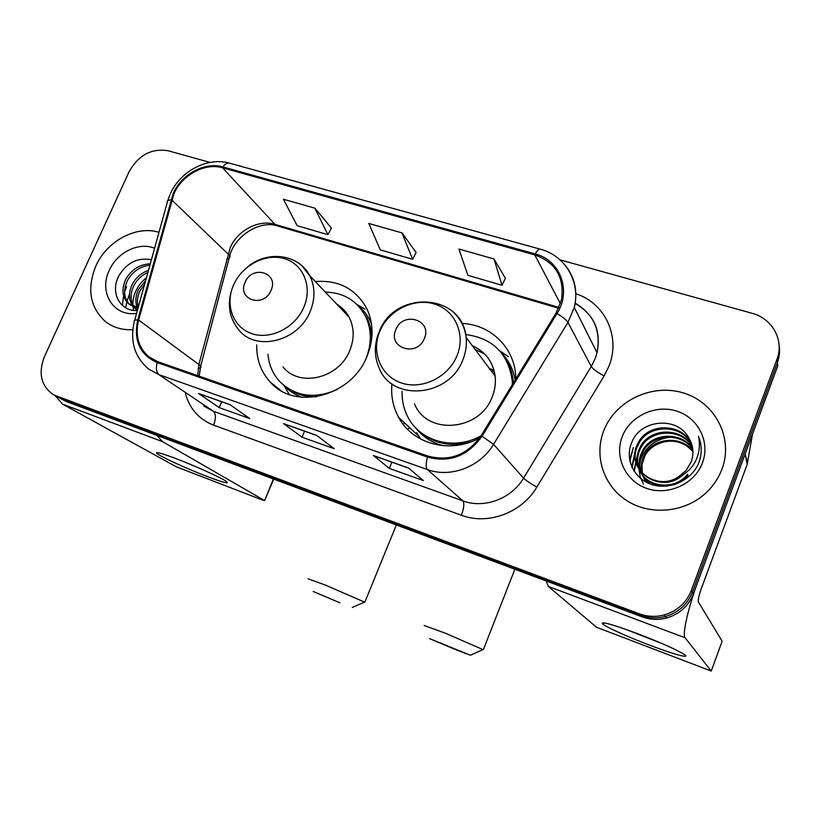 <?xml version="1.0" encoding="UTF-8"?>
<svg xmlns="http://www.w3.org/2000/svg" width="821" height="821" viewBox="0 0 821 821"><rect width="100%" height="100%" fill="white"/><g stroke="black" fill="none" stroke-linecap="round" stroke-linejoin="round"><path stroke-width="1.23" d="M391.935 383.797C390.817 395.763 393.002 406.877 398.503 417.16C412.368 444.048 450.257 454.341 479.638 437.962M256.716 344.861C256.439 359.526 260.986 371.975 270.366 382.217C295.139 410.993 351.799 396.379 367.141 356.078C373.678 339.637 373.688 324.09 367.192 309.435C356.396 289.146 339.094 279.848 315.305 281.531M515.762 379.015L515.711 376.942C514.88 347.837 490.609 324.387 461.966 323.474M210.012 162.414L168.192 150.766C151.485 148.057 138.421 155.097 129 171.917L44.437 356.653C38.012 373.524 41.101 386.281 53.704 394.901L65.865 401.377L642.073 616.838C650.099 619.763 658.278 620.153 666.601 618.018C679.531 614.19 688.47 606.103 693.437 593.768L777.795 365.745L777.384 362.523C779.498 356.714 780.063 350.844 779.078 344.912M58.322 397.477L640.698 615.319C648.775 618.264 657.005 618.654 665.39 616.499C678.403 612.64 687.413 604.502 692.421 592.074L777.384 362.523L692.421 592.074C687.413 604.502 678.403 612.64 665.39 616.499C657.005 618.654 648.775 618.264 640.698 615.319L58.322 397.477M95.831 266.055C86.708 288.838 89.91 307.352 105.447 321.596C113.134 327.528 122.257 330.216 132.797 329.673C122.257 330.216 113.134 327.528 105.447 321.596C89.91 307.352 86.708 288.838 95.831 266.055C106.73 241.097 136.327 225.128 158.976 232.333C136.327 225.128 106.73 241.097 95.831 266.055M603.763 430.758L603.148 432.421C594.24 457.369 604.164 486.504 627.275 500.943C650.294 515.465 683.575 512.756 704.716 494.037C712.597 487.017 718.344 478.705 721.977 469.089C733.789 437.942 715.07 402.29 683.4 392.951C651.884 383.15 615.145 400.843 603.763 430.758L603.148 432.421C594.24 457.369 604.164 486.504 627.275 500.943C650.294 515.465 683.575 512.756 704.716 494.037C712.597 487.017 718.344 478.705 721.977 469.089C733.789 437.942 715.07 402.29 683.4 392.951C651.884 383.15 615.145 400.843 603.763 430.758M174.011 193.705C182.129 174.832 205.034 162.517 222.573 167.812L534.799 254.921C555.684 262.443 564.591 277.365 561.523 299.675L556.074 313.068L481.127 435.664C467.282 454.998 449.549 461.792 427.915 456.066L157.56 361.62L148.652 356.683C138.318 347.457 134.972 335.235 138.636 320.016L174.011 193.705M173.2 193.469L137.754 319.903C133.433 340.53 139.898 354.744 157.139 362.543L427.495 457.092C449.672 462.972 467.857 456.004 482.06 436.177L557.018 313.54C571.775 290.675 560.138 260.062 535.189 253.935L222.963 166.93C204.993 161.511 181.523 174.134 173.2 193.469M505.418 278.257L494.006 258.974L458.898 249.02L467.919 275.353L502.011 285.267L505.479 278.124M331.397 228.074L314.895 208.185L283.419 199.257L297.192 225.713L327.856 234.632L331.458 227.951M416.093 252.499L401.982 232.877L368.773 223.466L380.308 249.882L412.614 259.272L416.155 252.365M53.704 394.901L639.292 613.78C647.43 616.745 655.722 617.135 664.158 614.97C677.274 611.081 686.346 602.871 691.385 590.361L776.974 359.249C784.435 340.335 772.315 318.466 752.087 313.304L560.014 259.836M229.829 404.548L249.738 418.525L219.207 407.627L198.477 393.413L229.829 404.548M408.53 468.001L423.359 480.562L389.339 468.411L373.463 455.542L408.53 468.001M316.66 435.376L334.188 448.697L301.984 437.193L283.532 423.615L316.66 435.376M301.984 437.193L304.54 431.158M284.271 423.964L283.532 423.615M389.339 468.411L391.894 462.182M374.109 455.86L373.463 455.542M219.207 407.627L221.752 401.767M199.308 393.793L198.477 393.413M401.982 232.877L412.614 259.272M314.895 208.185L327.856 234.632M494.006 258.974L502.011 285.267M137.189 307.403C135.044 301.605 135.537 295.55 138.646 289.259L145.666 280.484M138.277 307.208C136.738 301.718 137.384 296.145 140.217 290.48L144.65 284.169M137.435 310.256L133.628 307.187M132.961 306.377C128.558 300.106 128.333 292.748 132.273 284.312C135.804 277.683 141.202 273.013 148.478 270.314M137.405 310.379L134.582 307.598M133.956 306.726C130.159 300.507 130.139 293.446 133.885 285.554C136.912 279.735 141.592 275.353 147.893 272.428M138.205 307.485L128.374 303.596C122.175 297.325 121.313 289.228 125.787 279.284C131.493 269.504 139.662 264.341 150.284 263.798M137.918 308.501L130.016 304.817C123.827 298.557 122.965 290.47 127.419 280.546C132.591 271.525 140.083 266.404 149.904 265.162M154.574 248.291C139.047 241.548 117.013 252.396 109.244 270.407C98.397 292.338 113.719 317.132 136.584 313.324M151.403 259.744C137.99 257.219 127.245 262.402 119.168 275.302C109.48 292.163 120.071 311.795 137.364 310.512M129.472 294.236L127.224 300.558M126.619 302.826L125.644 307.772M133.536 310.359L132.94 306.838M132.828 304.776C132.92 294.205 137.466 285.154 146.466 277.601M208.195 476.898C187.27 468.996 158.125 455.604 156.637 453.12C155.949 451.704 162.137 453.438 175.212 458.323C194.936 465.743 222.429 478.253 226.637 481.66C229.408 484.144 223.261 482.563 208.195 476.898M185.525 462.387L200.683 468.781M126.608 286.57L124.546 291.968M123.55 295.673L122.514 304.786M55.099 395.681L62.653 404.168L176.146 466.728L262.166 499.917L264.619 500.605L273.372 478.971M156.883 435.407L162.558 441.667L264.29 500.379M339.915 602.778L313.181 591.479L339.915 602.778M308.07 578.795L325.834 585.25L364.565 602.111M271.012 290.418C279.314 272.736 252.17 264.434 245.13 282.291C236.684 299.778 263.808 308.501 271.012 290.418M282.968 366.854C299.244 387.881 339.114 378.44 349.797 350.444C354.508 338.56 354.272 327.456 349.089 317.122C346.185 311.723 342.141 307.465 336.959 304.345M365.838 358.982L365.961 358.705C371.862 343.804 371.759 329.744 365.653 316.547C357.166 300.743 343.712 292.584 325.301 292.06M371.78 338.036C371.626 330.884 370.066 324.254 367.1 318.138L359.454 307.146M342.511 308.522L339.627 307.157M403.234 424.395L404.62 422.928M285.01 386.342C293.826 393.649 304.345 397.118 316.567 396.759M267.944 354.272C268.888 364.76 272.736 373.771 279.479 381.283C295.273 396.625 314.474 399.386 337.103 389.544M289.3 394.49L284.056 385.685M364.955 309.158L357.043 304.581M455.676 649.647L470.361 655.22L429.619 638.646L455.676 649.647M424.18 625.479L445.269 633.165L483.025 649.616M424.334 338.539C432.729 319.892 402.875 310.769 395.855 329.611C387.307 348.032 417.15 357.638 424.334 338.539M414.523 403.85C426.807 435.561 479.998 431.312 492.261 396.728C494.96 389.924 495.915 383.048 495.135 376.09C492.959 361.692 485.355 351.562 472.301 345.703M512.345 384.597L512.232 380.749C508.332 353.605 492.816 338.201 465.702 334.527M513.33 382.997L513.279 382.206C512.55 372.488 509.431 363.806 503.92 356.17M494.016 370.322L489.378 368.424M484.77 354.108L475 349.284M494.242 371.164L491.266 370.938M494.683 373.175L493.011 373.268M417.879 429.999C432.493 443.535 450.185 447.486 470.967 441.852M402.126 391.319C401.828 400.33 403.675 408.755 407.657 416.586C419.716 441.503 454.547 451.078 481.075 435.756M420.855 439.184L416.647 432.657M499.825 350.916L508.435 356.683L500.02 351.131M649.062 644.957C626.618 636.439 603.969 626.125 602.193 623.529C601.875 621.425 613.718 624.822 637.712 633.72C661.408 642.874 677.007 649.842 684.519 654.604C690.984 659.109 672.563 653.968 649.062 644.957M625.458 629.235L663.83 644.311M744.842 454.824L697.994 581.453C688.142 607.817 682.035 634.951 685.083 637.763L711.253 671.065L722.131 641.232L698.332 601.865C697.881 599.956 698.958 595.297 701.575 587.887L747.182 464.388L745.129 453.756M546.17 580.97L548.366 586.451L596.508 627.254L711.253 671.065M752.488 434.165L747.182 464.388M646.332 482.204L643.541 477.606M643.325 477.124L642.72 475.616M642.535 475.092L642.053 473.491M641.919 472.947C640.749 467.611 641.139 462.521 643.11 457.677L644.341 455.029C653.013 437.429 681.194 435.109 692.924 451.057M646.065 482.06L643.828 478.058M643.623 477.565L643.048 476.036M642.874 475.513L642.433 473.902M642.299 473.348L641.981 464.748L644.844 456.014C652.479 441.452 673.631 436.32 687.588 446.603L692.945 451.519M649.75 483.785L641.488 473.84M641.263 473.348L640.647 471.798M640.462 471.275C638.584 465.23 638.789 459.391 641.057 453.736L642.309 451.068C651.412 432.38 681.923 431.107 692.739 448.871M648.323 483.179L641.776 474.292M641.56 473.789L640.985 472.239M640.811 471.706C639.128 465.835 639.385 460.181 641.581 454.721L642.822 452.063C651.812 433.652 681.748 432.113 692.801 449.415M687.588 474.271C674.698 491.009 646.507 487.264 639.385 469.992M639.149 469.479C636.449 462.808 636.388 456.209 638.974 449.713L640.236 447.014C649.811 427.259 682.6 427.084 692.36 446.706M687.988 475.246C684.109 479.813 679.398 482.994 673.877 484.77M667.514 486.053C654.275 486.453 644.998 481.25 639.682 470.454M639.467 469.94C636.983 463.413 636.993 457.01 639.497 450.719L640.76 448.04C650.211 428.552 682.436 428.09 692.472 447.24M678.146 477.052L686.038 470.577L691.19 461.915C694.063 453.756 693.386 445.977 689.168 438.599C678.136 415.837 640.78 419.285 631.985 441.872C624.391 458.323 633.586 478.325 651.094 484.287C668.54 490.465 690.061 481.342 698.096 464.512L698.917 462.5C702.119 453.572 701.955 444.808 698.425 436.208C700.446 445.269 699.287 453.941 694.966 462.202C691.097 469.16 685.484 474.117 678.146 477.052C656.03 491.687 626.197 468.216 636.839 445.598L638.122 442.878C648.19 422.035 683.257 423.051 691.816 444.572M683.329 474.497C662.126 495.207 625.633 471.603 637.373 446.634L638.656 443.915C648.59 423.349 683.093 424.057 691.97 445.105M643.448 484.051L640.236 477.042L639.036 469.438M639.036 469.314L640.606 459.524C645.963 446.193 656.133 438.732 671.096 437.141M622.195 436.731C614.159 457.092 625.551 481.383 647.092 488.516C668.51 495.956 694.771 483.867 702.468 462.767C710.493 441.77 698.045 417.54 676.525 411.044C655.117 404.24 629.923 416.268 622.195 436.731M698.425 436.208L699.513 439.112M629.912 461.197L633.371 447.517L629.666 459.996M632.078 467.539L635.495 451.529M634.202 471.305L637.578 455.45M631.801 466.944L635.228 451.037M633.945 470.905L637.322 454.967M65.865 401.377L56.7 396.276M693.437 593.768L691.385 590.361M642.073 616.838L639.292 613.78M222.573 167.812L274.963 224.369C258.656 219.228 237.526 230.342 230.219 247.737L198.969 364.165L197.738 375.659M575.86 293.754C604.985 302.939 621.004 336.815 608.895 366.289L604.123 375.946L536.831 487.12C521.756 512.93 487.725 525.378 461.381 515.239L213.563 425.114C199.144 419.439 189.774 408.991 185.464 393.762M557.018 313.54C562.775 316.998 566.418 319.944 567.947 322.386L591.274 366.505L595.122 358.746L597.031 352.773C601.136 330.771 593.84 314.207 575.141 303.072M134.644 320.364L167.217 202.541C166.704 200.991 167.925 200.108 170.881 199.883M427.495 457.092C425.76 463.434 425.73 467.601 427.413 469.561L159.007 374.684C156.38 372.488 155.764 368.444 157.139 362.543M482.06 436.177L493.544 444.346C480.193 466.995 450.411 478.181 427.413 469.561L462.89 500.882C484.123 508.938 511.421 498.86 523.552 478.15L591.274 366.505C593.183 369.214 597.462 372.354 604.123 375.946M203.68 405.995L213.327 411.249L159.007 374.684L148.734 369.122C134.623 357.156 129.81 341.351 134.264 321.719C133.638 320.508 134.808 319.903 137.754 319.903M565.464 265.614C574.987 277.662 577.922 291.599 574.29 307.434L567.947 322.386L493.544 444.346L523.552 478.15C525.809 480.326 530.233 483.312 536.831 487.12M535.189 253.935C537.242 250.261 539.007 248.691 540.485 249.256C565.105 255.577 580.816 281.89 574.29 307.434L597.031 352.773C601.434 330.863 594.117 314.412 575.08 303.431M539.992 249.112L229.859 163.256C227.571 162.486 225.272 163.707 222.963 166.93M776.974 359.249L777.384 362.523M213.563 425.114C216.077 418.494 215.995 413.876 213.327 411.249L462.89 500.882C464.512 503.263 464.009 508.055 461.381 515.239M534.799 254.921L560.404 303.749M559.009 307.423L274.963 224.369L277.939 226.083M171.743 199.965L229.798 255.659L200.724 365.899L138.636 320.016M198.097 368.383C200.581 368.034 201.453 367.213 200.724 365.899L199.226 376.172M226.688 259.2C229.387 258.574 230.424 257.394 229.798 255.659C234.837 235.822 260.144 220.09 276.954 225.796L558.649 308.234M162.558 441.667L62.653 404.168M303.842 307.239C312.709 286.909 303.39 264.167 284.507 258.677C265.747 252.878 242.092 265.214 233.533 285.031C224.697 304.755 233.082 327.589 251.934 333.685C270.653 340.079 295.252 327.661 303.842 307.239M233.041 286.108C226.729 302.436 228.566 316.947 238.542 329.632C255.711 352.014 298.485 341.515 310.205 311.385C315.356 298.598 315.213 286.703 309.753 275.692L301.738 265.604M409.525 427.567L407.698 429.465M283.707 385.306C288.787 390.847 294.985 394.85 302.292 397.313M371.461 323.741C368.567 316.578 364.185 310.636 358.336 305.905M457.03 355.647C465.948 334.209 454.978 309.999 434.258 303.965C413.661 297.613 388.425 310.379 379.825 331.253C370.928 352.024 380.821 376.316 401.531 383.017C422.107 390.037 448.43 377.178 457.03 355.647M378.809 332.587C374.078 344.82 374.202 356.653 379.179 368.106C392.089 402.105 449.436 397.097 462.9 359.731C465.846 352.383 466.933 344.964 466.133 337.482C464.963 327.887 461.063 319.821 454.434 313.273M415.508 427.669C422.569 436.772 431.877 442.786 443.443 445.711M515.126 380.041C513.392 369.707 508.999 360.85 501.959 353.471M685.083 637.763L548.366 586.451M745.17 453.931L747.459 463.342M418.895 436.403L398.503 417.16M280.987 390.632L270.366 382.217M666.601 618.018L664.158 614.97M169.926 194.71L167.73 200.724M170.491 193.458C180.548 171.086 207.344 156.965 229.08 163.04M148.652 356.683L152.326 359.208M587.836 334.455L580.724 320.272M316.875 435.541L283.881 423.831M230.075 404.722L198.877 393.639M408.704 468.155L373.76 455.747M136.512 309.65L134.901 308.45M130.016 304.817L128.374 303.596M158.802 452.843L156.637 453.12M273.742 479.105L264.619 500.605M352.291 607.468L364.945 601.937L396.348 524.947M349.089 317.122L309.753 275.692C298.803 254.253 267.8 250.066 247.963 266.589M234.047 283.912L233.513 285.031M367.1 318.138L365.653 316.547M470.361 655.22L483.436 649.432M514.859 569.261L483.446 649.442M495.135 376.09L466.133 337.482C462.439 293.169 395.178 289.526 379.333 331.335M513.279 382.206L512.232 380.749M605.18 623.067L602.193 623.529M644.844 456.014L644.341 455.029M642.822 452.063L642.309 451.068M640.76 448.04L640.236 447.014M638.656 443.915L638.122 442.878"/></g></svg>
